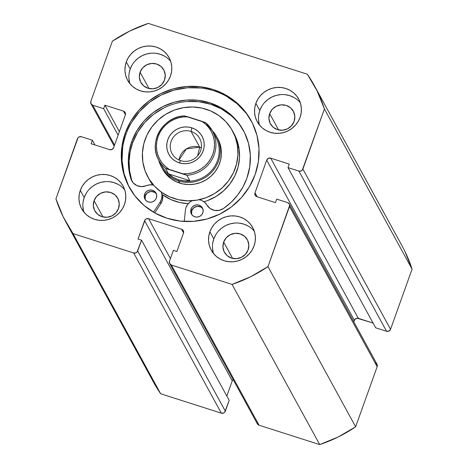 <?xml version="1.0" encoding="UTF-8"?>
<svg xmlns="http://www.w3.org/2000/svg" width="468" height="468" viewBox="0 0 468 468"><rect width="100%" height="100%" fill="white"/><g stroke="black" fill="none" stroke-linecap="round" stroke-linejoin="round"><path stroke-width="0.7" d="M251.445 121.218A69.451 67.082 -28.7 0 0 185.504 87.949A69.451 67.082 -28.7 0 0 125.933 134.445L125.231 133.158A69.451 67.082 151.3 0 1 185.176 86.621A69.451 67.082 151.3 0 1 251.094 120.568A69.451 67.082 151.3 0 1 255.113 174.658L249.368 186.82L241.348 197.712L231.362 206.926L219.796 214.098L207.09 218.96L193.729 221.323L180.239 221.095L167.123 218.281L154.896 212.993L144.027 205.44L134.93 195.905L127.957 184.755L123.371 172.417L121.352 159.372L121.984 146.115L125.231 133.158L130.976 120.996L138.996 110.103L148.982 100.889L160.547 93.717L173.259 88.856L186.615 86.492L200.111 86.726L213.221 89.534L225.447 94.823L236.317 102.375L245.419 111.91L252.392 123.061L256.973 135.398L258.991 148.444L258.365 161.7L255.113 174.658A69.451 67.082 151.3 0 1 195.174 221.194A69.451 67.082 151.3 0 1 129.25 187.247A69.451 67.082 151.3 0 1 125.231 133.158L125.933 134.445A69.451 67.082 -28.7 0 0 129.618 187.908M86.159 193.389L84.205 197.525L80.291 190.371A23.622 22.815 151.3 0 1 100.684 174.546A23.622 22.815 151.3 0 1 123.102 186.089A23.622 22.815 151.3 0 1 124.47 204.487L122.517 208.623L119.79 212.332L116.392 215.461L112.46 217.901L108.137 219.556L103.592 220.358L99 220.282L94.542 219.322L90.382 217.526L86.685 214.958L83.591 211.711L81.221 207.921L79.659 203.726L78.975 199.286L79.186 194.776L80.291 190.371L82.245 186.235L84.977 182.532L88.37 179.396L92.307 176.957L96.63 175.301L101.17 174.5L105.762 174.576L110.22 175.535L114.379 177.331L118.076 179.905L121.171 183.146L123.546 186.937L125.102 191.137L125.793 195.571L125.576 200.082L124.47 204.487A23.622 22.815 151.3 0 1 104.083 220.317A23.622 22.815 151.3 0 1 81.66 208.769A23.622 22.815 151.3 0 1 80.291 190.371L84.205 197.525A23.622 22.815 -28.7 0 0 83.947 212.162M215.748 234.796L213.794 238.932L209.88 231.783A23.622 22.815 151.3 0 1 230.268 215.953A23.622 22.815 151.3 0 1 252.691 227.501A23.622 22.815 151.3 0 1 254.06 245.899L252.106 250.035L249.38 253.738L245.981 256.873L242.044 259.313L237.726 260.969L233.181 261.77L228.589 261.688L224.131 260.734L219.972 258.939L216.274 256.365L213.18 253.124L210.805 249.333L209.249 245.133L208.564 240.698L208.775 236.188L209.88 231.783L211.834 227.647L214.56 223.938L217.959 220.808L221.896 218.363L226.219 216.713L230.759 215.912L235.351 215.988L239.809 216.941L243.968 218.743L247.666 221.311L250.76 224.552L253.135 228.349L254.691 232.543L255.376 236.983L255.165 241.488L254.06 245.899A23.622 22.815 151.3 0 1 233.672 261.723A23.622 22.815 151.3 0 1 211.249 250.181A23.622 22.815 151.3 0 1 209.88 231.783L213.794 238.932A23.622 22.815 -28.7 0 0 213.537 253.574M132.151 64.935L130.198 69.071L126.284 61.916A23.622 22.815 151.3 0 1 146.677 46.092A23.622 22.815 151.3 0 1 169.094 57.64A23.622 22.815 151.3 0 1 170.463 76.032L168.509 80.168L165.783 83.877L162.384 87.013L158.453 89.452L154.13 91.102L149.584 91.909L144.998 91.827L140.535 90.874L136.375 89.072L132.678 86.504L129.583 83.263L127.214 79.466L125.652 75.272L124.968 70.838L125.178 66.327L126.284 61.916L128.238 57.78L130.97 54.077L134.363 50.942L138.3 48.502L142.623 46.853L147.163 46.045L151.755 46.127L156.213 47.081L160.372 48.877L164.069 51.451L167.164 54.692L169.539 58.488L171.095 62.683L171.785 67.117L171.569 71.627L170.463 76.032A23.622 22.815 151.3 0 1 150.076 91.863A23.622 22.815 151.3 0 1 127.653 80.315A23.622 22.815 151.3 0 1 126.284 61.916L130.198 69.071A23.622 22.815 -28.7 0 0 129.94 83.708M261.741 106.341L259.787 110.477L255.873 103.329A23.622 22.815 151.3 0 1 276.26 87.498A23.622 22.815 151.3 0 1 298.683 99.046A23.622 22.815 151.3 0 1 300.052 117.445L298.098 121.581L295.372 125.284L291.974 128.419L288.036 130.859L283.719 132.514L279.174 133.316L274.581 133.24L270.124 132.28L265.964 130.484L262.267 127.916L259.173 124.669L256.803 120.879L255.241 116.684L254.557 112.244L254.767 107.734L255.873 103.329L257.827 99.193L260.553 95.484L263.952 92.354L267.889 89.914L272.212 88.259L276.752 87.457L281.344 87.534L285.802 88.493L289.961 90.289L293.658 92.857L296.753 96.104L299.128 99.895L300.684 104.089L301.369 108.529L301.158 113.04L300.052 117.445A23.622 22.815 151.3 0 1 279.665 133.275A23.622 22.815 151.3 0 1 257.242 121.727A23.622 22.815 151.3 0 1 255.873 103.329L259.787 110.477A23.622 22.815 -28.7 0 0 259.529 125.12M294.097 121.44A13.069 12.624 151.3 0 1 282.818 130.203A13.069 12.624 151.3 0 1 270.41 123.809A13.069 12.624 151.3 0 1 269.656 113.63L278.577 129.934L269.656 113.63A13.069 12.624 151.3 0 1 280.935 104.873A13.069 12.624 151.3 0 1 293.342 111.261A13.069 12.624 151.3 0 1 294.097 121.44L291.505 125.781L287.451 128.864L282.543 130.227L277.536 129.654L273.189 127.237L270.165 123.341L268.924 118.568L269.656 113.63L272.241 109.29L276.301 106.207L281.209 104.85L286.217 105.423L290.564 107.839L293.588 111.729L294.828 116.509L294.097 121.44M164.508 80.034A13.069 12.624 151.3 0 1 153.229 88.791A13.069 12.624 151.3 0 1 140.821 82.403A13.069 12.624 151.3 0 1 140.067 72.224L148.988 88.528L140.067 72.224A13.069 12.624 151.3 0 1 151.345 63.467A13.069 12.624 151.3 0 1 163.753 69.855A13.069 12.624 151.3 0 1 164.508 80.034L161.922 84.375L157.862 87.457L152.96 88.815L147.952 88.241L143.606 85.825L140.576 81.935L139.335 77.156L140.067 72.224L142.658 67.883L146.712 64.8L151.62 63.437L156.628 64.011L160.974 66.427L163.999 70.323L165.239 75.102L164.508 80.034M248.104 249.894A13.069 12.624 151.3 0 1 236.826 258.652A13.069 12.624 151.3 0 1 224.418 252.264A13.069 12.624 151.3 0 1 223.663 242.085L232.584 258.389L223.663 242.085A13.069 12.624 151.3 0 1 234.942 233.327A13.069 12.624 151.3 0 1 247.35 239.715A13.069 12.624 151.3 0 1 248.104 249.894L245.513 254.235L241.459 257.318L236.551 258.675L231.543 258.108L227.196 255.686L224.172 251.796L222.932 247.016L223.663 242.085L226.249 237.744L230.309 234.661L235.211 233.304L240.219 233.877L244.571 236.293L247.595 240.183L248.836 244.963L248.104 249.894M118.515 208.488A13.069 12.624 151.3 0 1 107.236 217.246A13.069 12.624 151.3 0 1 94.828 210.857A13.069 12.624 151.3 0 1 94.074 200.673L102.995 216.982L94.074 200.673A13.069 12.624 151.3 0 1 105.353 191.915A13.069 12.624 151.3 0 1 117.76 198.309A13.069 12.624 151.3 0 1 118.515 208.488L115.929 212.823L111.87 215.912L106.967 217.269L101.96 216.696L97.613 214.28L94.583 210.384L93.343 205.61L94.074 200.673L96.665 196.338L100.719 193.255L105.628 191.892L110.635 192.465L114.982 194.881L118.006 198.777L119.246 203.551L118.515 208.488M153.358 381.882L160.676 393.781L221.346 413.168L223.739 412.975L224.716 412.232L229.203 400.386L141.552 240.201L138.019 239.072L145.226 219.638L146.203 218.895L148.59 218.702L181.578 229.244L183.357 230.765L183.479 233.105L176.892 251.497L173.359 250.368L169.492 261.167L169.615 263.507L171.393 265.028L232.064 284.415L250.626 276.746L267.977 266.614L289.686 205.282L289.388 204.13L287.609 202.615L276.711 199.128L275.459 202.632L256.903 196.706L255.124 195.185L255.001 192.845L266.713 160.144L268.31 158.359L270.703 158.166L289.253 164.098L288.001 167.602L298.9 171.083L301.287 170.89L302.264 170.147L324.423 108.962L317.146 90.962L307.324 74.219L148.286 23.4L129.718 31.069L112.367 41.202L90.833 101.345L90.962 103.685L92.734 105.206L103.633 108.687L104.885 105.183L123.441 111.115L125.219 112.63L125.342 114.97L113.636 147.672L112.033 149.456L109.647 149.649L91.09 143.717L92.342 140.213L81.444 136.732L79.057 136.925L78.08 137.668L55.92 198.853L63.198 216.854L73.02 233.596L133.69 252.983L136.083 252.79L137.06 252.047L141.552 240.201L138.019 239.072L144.6 220.68L232.257 380.864L233.122 379.577A3.147 3.042 -28.7 0 0 232.257 380.864L226.828 396.033L232.257 380.864L144.6 220.68A3.147 3.042 151.3 0 1 148.59 218.702L181.578 229.244L183.555 232.859L181.578 229.244A3.147 3.042 151.3 0 1 183.479 233.105L176.892 251.497L173.359 250.368L169.492 261.167A3.147 3.042 151.3 0 0 171.393 265.028L232.064 284.415L319.714 444.6L338.282 436.931L355.633 426.798L377.167 366.655L377.038 364.315L375.266 362.794M256.973 422.54L257.271 423.692L259.044 425.213L319.714 444.6L259.044 425.213L171.393 265.028L259.044 425.213A3.147 3.042 -28.7 0 1 257.33 423.803L169.673 263.624M289.329 204.019A3.147 3.042 151.3 0 1 289.511 206.47L377.167 366.655L355.633 426.798L267.977 266.614L289.511 206.47L377.167 366.655A3.147 3.042 -28.7 0 0 376.98 364.203L289.329 204.019A3.147 3.042 151.3 0 0 287.609 202.615L276.711 199.128L275.459 202.632L256.903 196.706A3.147 3.042 151.3 0 1 255.001 192.845L257.16 196.788L255.001 192.845L266.713 160.144L354.364 320.328L353.814 321.867L354.99 319.287L357.148 318.217L373.066 323.055L358.353 318.351L270.703 158.166L289.253 164.098L288.001 167.602L298.9 171.083L386.556 331.268L388.943 331.075L390.546 329.291L412.08 269.147L404.802 251.146M375.658 327.787L386.556 331.268L375.658 327.787L288.001 167.602L375.658 327.787M114.186 146.133L91.02 103.797A3.147 3.042 151.3 0 0 92.734 105.206L114.561 145.086L92.734 105.206L103.633 108.687L118.117 135.153L103.633 108.687L104.885 105.183L119.369 131.648L104.885 105.183L123.441 111.115A3.147 3.042 151.3 0 1 125.342 114.97L113.636 147.672A3.147 3.042 151.3 0 1 109.647 149.649L91.09 143.717L92.342 140.213L94.934 144.945L92.342 140.213L81.444 136.732A3.147 3.042 151.3 0 0 77.454 138.709L55.92 198.853A141.734 136.902 151.3 0 0 65.842 221.943L153.492 382.128A141.734 136.902 -28.7 0 0 160.676 393.781L73.02 233.596L133.69 252.983L221.346 413.168L160.676 393.781L73.02 233.596A141.734 136.902 151.3 0 1 65.842 221.943M412.08 269.147L390.546 329.291L302.89 169.106L324.423 108.962L412.08 269.147A141.734 136.902 -28.7 0 0 402.158 246.057L314.508 85.872A141.734 136.902 151.3 0 1 324.423 108.962L412.08 269.147M314.508 85.872A141.734 136.902 151.3 0 0 307.324 74.219L148.286 23.4A141.734 136.902 151.3 0 0 112.367 41.202L90.833 101.345A3.147 3.042 151.3 0 0 91.02 103.797M300.31 102.802A23.622 22.815 -28.7 0 0 278.086 94.951A23.622 22.815 -28.7 0 0 259.787 110.477L258.681 114.888M258.471 119.393L259.155 123.833M293.875 97.438L289.715 95.642L285.258 94.688M280.665 94.606L276.12 95.408L271.803 97.063L267.866 99.503L264.467 102.638M170.721 61.396A23.622 22.815 -28.7 0 0 148.496 53.545A23.622 22.815 -28.7 0 0 130.198 69.071L129.092 73.476M128.881 77.986L129.566 82.427M164.286 56.031L160.126 54.235L155.668 53.276M151.076 53.2L146.537 54.001L142.213 55.657L138.276 58.096L134.883 61.226M254.317 231.256A23.622 22.815 -28.7 0 0 232.093 223.406A23.622 22.815 -28.7 0 0 213.794 238.932L212.688 243.337M212.478 247.847L213.162 252.287M247.882 225.892L243.723 224.096L239.265 223.137M234.673 223.06L230.127 223.862L225.81 225.517L221.873 227.957L218.474 231.093M124.728 189.85A23.622 22.815 -28.7 0 0 102.504 181.999A23.622 22.815 -28.7 0 0 84.205 197.525L83.099 201.93M82.889 206.441L83.573 210.875M118.293 184.486L114.133 182.684L109.676 181.73M105.084 181.648L100.544 182.456L96.221 184.105L92.284 186.545L88.891 189.68M123.441 111.115L125.418 114.724L123.441 111.115M170.416 258.588L148.59 218.702L170.416 258.588M141.552 240.201L229.203 400.386L225.336 411.191L137.686 251.006L141.552 240.201M225.336 411.191L137.686 251.006A3.147 3.042 151.3 0 1 133.69 252.983L221.346 413.168A3.147 3.042 -28.7 0 0 225.336 411.191M266.713 160.144A3.147 3.042 151.3 0 1 270.703 158.166L358.353 318.351A3.147 3.042 -28.7 0 0 354.364 320.328L266.713 160.144M390.546 329.291L302.89 169.106A3.147 3.042 151.3 0 1 298.9 171.083L386.556 331.268A3.147 3.042 -28.7 0 0 390.546 329.291M246.121 113.203L237.024 103.662L226.149 96.11M200.813 88.013L187.317 87.779L173.961 90.143L161.255 95.004L149.684 102.176L139.698 111.39L131.678 122.283M122.686 147.402L122.06 160.659L124.073 173.704L128.659 186.042M267.977 266.614A141.734 136.902 151.3 0 1 232.064 284.415L319.714 444.6A141.734 136.902 -28.7 0 0 355.633 426.798L267.977 266.614M162.484 168.925L166.947 175.09L171.475 179.01L176.717 181.97L182.479 183.848L188.54 184.573L194.659 184.123L200.608 182.508L206.154 179.8L211.086 176.091L215.216 171.534L218.38 166.298L220.463 160.588L221.382 154.615L221.101 148.619A31.496 30.42 151.3 0 1 199.859 182.783A31.496 30.42 151.3 0 1 162.542 169.03L162.595 169.124M233.936 133.491L236.808 139.815L239.06 148.678A48.186 46.548 -28.7 0 1 203.954 201.772L207.698 200.532L216.187 196.384L223.733 190.71L230.051 183.737L234.895 175.728L238.083 166.988L239.487 157.856L239.06 148.678L237.492 145.817L239.06 148.678A48.186 46.548 -28.7 0 0 234.012 133.637L232.444 130.777A48.186 46.548 151.3 0 1 237.492 145.817A48.186 46.548 151.3 0 1 204.99 198.081A48.186 46.548 151.3 0 1 147.9 177.039A48.186 46.548 151.3 0 1 142.851 161.998A48.186 46.548 151.3 0 1 175.354 109.734A48.186 46.548 151.3 0 1 232.444 130.777M149.38 179.741L152.667 184.93A48.186 46.548 -28.7 0 1 149.462 179.899L147.9 177.039M162.536 194.752L171.153 199.701L179.969 202.574L188.288 203.656A48.186 46.548 -28.7 0 1 162.536 194.752L162.805 196.671L162.414 200.234L160.91 203.527L160.126 202.1L153.481 212.185L160.126 202.1L160.91 203.527A11.653 11.255 -28.7 0 0 162.536 194.752M237.492 145.817L237.919 154.996L236.516 164.128L233.333 172.867L228.483 180.876L222.165 187.849L214.619 193.524L206.136 197.671L197.034 200.134L187.674 200.825L178.402 199.713L169.591 196.841L161.565 192.313L154.639 186.317L149.081 179.069L145.098 170.861L142.851 161.998L142.424 152.82L143.828 143.688L147.016 134.948L151.86 126.939L158.178 119.966L165.725 114.291L174.213 110.144L183.31 107.681L192.676 106.991L201.942 108.102L210.758 110.974L218.778 115.502L225.705 121.499L231.262 128.747L235.246 136.954L237.492 145.817M217.801 138.791A31.496 30.42 151.3 0 1 221.101 148.619L219.632 142.828L217.029 137.463M191.096 131.444A15.748 15.21 -28.7 0 0 171.142 141.336A15.748 15.21 -28.7 0 0 180.642 160.641L179.203 162.841A18.895 18.252 151.3 0 1 167.807 139.68A18.895 18.252 151.3 0 1 191.751 127.811L191.096 131.444L199.701 147.18A15.748 15.21 -28.7 0 0 179.016 160.015L186.404 148.877L199.701 147.18L197.613 155.815L199.701 147.18L201.334 147.8A15.748 15.21 -28.7 0 0 199.701 147.18L191.096 131.444A15.748 15.21 151.3 0 1 199.684 138.481A15.748 15.21 151.3 0 1 197.689 155.727A15.748 15.21 151.3 0 1 180.642 160.641A15.748 15.21 151.3 0 1 172.054 153.603A15.748 15.21 151.3 0 1 174.049 136.358A15.748 15.21 151.3 0 1 191.096 131.444L191.751 127.811L188.183 127.044L184.509 126.98L180.876 127.624L177.419 128.946L174.266 130.9L171.551 133.409L169.369 136.369L167.807 139.68L166.924 143.208L166.748 146.812L167.298 150.363L168.544 153.72L170.446 156.757L172.92 159.348L175.88 161.407L179.203 162.841L182.772 163.607L186.445 163.671L190.078 163.028L193.536 161.706L196.683 159.752L199.403 157.248L201.585 154.282L203.147 150.971L204.03 147.449L204.2 143.84L203.656 140.289L202.404 136.931L200.509 133.901L198.034 131.303L195.074 129.25L191.751 127.811A18.895 18.252 151.3 0 1 203.147 150.971A18.895 18.252 151.3 0 1 179.203 162.841L180.642 160.641A15.748 15.21 -28.7 0 0 200.596 150.749A15.748 15.21 -28.7 0 0 191.096 131.444M178.548 180.958A31.496 30.42 -28.7 0 0 214.97 168.071A31.496 30.42 -28.7 0 0 212.244 130.601A31.496 30.42 151.3 0 1 216.625 136.644A31.496 30.42 151.3 0 1 212.642 171.136A31.496 30.42 151.3 0 1 178.548 180.958L179.718 183.105L178.548 180.958A31.496 30.42 151.3 0 1 161.366 166.883A31.496 30.42 151.3 0 1 158.646 159.927A31.496 30.42 -28.7 0 0 178.548 180.958L178.741 179.864L178.548 180.958M213.882 134.012A30.549 29.507 151.3 0 1 212.917 168.983A30.549 29.507 151.3 0 1 178.741 179.864A30.549 29.507 151.3 0 1 160.635 163.151M184.439 115.894C162.993 116.386 147.958 142.366 158.833 160.278L162.08 166.216A30.549 29.507 -28.7 0 0 178.741 179.864L173.429 177.489L168.544 173.915L165.573 168.48A30.549 29.507 151.3 0 1 158.833 160.278A30.549 29.507 151.3 0 1 184.386 115.935L205.698 122.745A30.549 29.507 151.3 0 1 212.437 130.946A30.549 29.507 151.3 0 1 186.884 175.289L189.856 180.73L184.287 180.958L178.741 179.864L173.429 177.489L168.544 173.915L165.573 168.48L186.884 175.289L189.856 180.73L168.544 173.915L189.856 180.73L184.287 180.958L178.741 179.864A30.549 29.507 -28.7 0 0 211.817 170.34A30.549 29.507 -28.7 0 0 215.684 136.884L212.437 130.946L205.668 122.71M201.784 121.259L205.505 124.09L208.681 127.495L211.238 131.385L213.092 135.65L214.204 140.172L214.537 144.834L214.087 149.514L212.87 154.077L210.904 158.406L208.254 162.384L204.996 165.894L201.205 168.854L196.987 171.177L192.459 172.803L187.744 173.686L182.97 173.804L169.17 169.398L165.45 166.561L162.267 163.156L159.717 159.272L157.862 155.007L156.751 150.48L156.417 145.817L156.862 141.137L158.085 136.574L160.05 132.245L162.694 128.273L165.959 124.757L169.749 121.797L173.967 119.475L178.495 117.848L183.21 116.965L187.984 116.848L201.784 121.259A29.291 28.291 151.3 0 1 212.87 154.077A29.291 28.291 151.3 0 1 182.97 173.804L186.884 175.289A30.549 29.507 -28.7 0 0 213.174 132.397A30.549 29.507 -28.7 0 0 205.698 122.745L201.784 121.259M187.984 116.848L184.386 115.935A30.549 29.507 -28.7 0 0 158.09 158.827A30.549 29.507 -28.7 0 0 165.573 168.48L169.17 169.398A29.291 28.291 151.3 0 1 158.085 136.574A29.291 28.291 151.3 0 1 187.984 116.848M205.698 122.745L205.393 122.557M202.702 208.593L200.895 207.043L197.367 206.289L193.957 207.593L191.804 210.518L191.02 209.091A6.3 6.084 151.3 0 1 202.433 207.944A6.3 6.084 151.3 0 1 202.802 212.852L203.153 210.477L202.55 208.172L201.094 206.294L198.999 205.13L196.589 204.855L194.226 205.511L192.266 206.996L191.02 209.091L190.669 211.466L191.266 213.771L192.722 215.643L194.817 216.807L197.233 217.088L199.596 216.432L201.55 214.947L202.802 212.852A6.3 6.084 151.3 0 1 191.383 213.993A6.3 6.084 151.3 0 1 191.02 209.091L191.804 210.518A6.3 6.084 -28.7 0 0 191.827 214.683M156.265 193.752L154.458 192.202L150.936 191.447L147.519 192.752L145.367 195.682L144.583 194.249A6.3 6.084 151.3 0 1 156.002 193.108A6.3 6.084 151.3 0 1 156.365 198.017L156.716 195.636L156.119 193.337L154.662 191.459L152.568 190.295L150.152 190.02L147.789 190.675L145.835 192.161L144.583 194.249L144.232 196.63L144.828 198.929L146.291 200.807L148.385 201.971L150.795 202.246L153.159 201.591L155.119 200.105L156.365 198.017A6.3 6.084 151.3 0 1 144.951 199.157A6.3 6.084 151.3 0 1 144.583 194.249L145.367 195.682A6.3 6.084 -28.7 0 0 145.39 199.842M189.838 202.199L187.545 204.586L186.012 207.488A11.653 11.255 151.3 0 0 185.404 210.179L184.263 221.434L185.404 210.179A11.653 11.255 151.3 0 1 186.012 207.488A11.653 11.255 151.3 0 1 192.266 200.714M246.888 178.203A61.53 59.43 151.3 0 1 223.529 208.471A11.653 11.255 151.3 0 1 206.985 205.113L210.109 208.523L214.402 210.372L219.141 210.354L223.529 208.471L231.104 202.322L237.627 195.103L242.927 186.995L246.888 178.203L249.766 166.725L250.321 154.978L248.531 143.424L244.471 132.491L238.294 122.616L230.233 114.169L220.603 107.47L209.769 102.79L198.151 100.298L186.2 100.093L174.365 102.188L163.104 106.493L152.855 112.846L144.009 121.007L136.908 130.66L131.818 141.435A61.53 59.43 151.3 0 1 184.924 100.21A61.53 59.43 151.3 0 1 243.325 130.285A61.53 59.43 151.3 0 1 246.888 178.203M243.711 131.005A61.53 59.43 -28.7 0 0 185.287 101.685A61.53 59.43 -28.7 0 0 132.596 142.863L131.818 141.435L132.596 142.863A61.53 59.43 -28.7 0 0 131.713 180.309A11.653 11.255 -28.7 0 0 132.187 181.561M154.732 212.905L160.91 203.527L154.732 212.905M153.41 185.076L149.789 184.831L146.232 185.702A11.653 11.255 151.3 0 1 131.771 180.864A11.653 11.255 151.3 0 1 130.929 178.875L133.204 182.894L136.96 185.626L141.558 186.615L146.232 185.702A11.653 11.255 151.3 0 1 153.539 185.106M161.442 192.231A11.653 11.255 151.3 0 1 160.126 202.1L161.63 198.801L162.022 195.244L161.273 191.769M130.929 178.875L131.713 180.309L130.929 178.875A61.53 59.43 151.3 0 1 131.818 141.435L129.308 150.69L128.314 160.173L128.858 169.65L130.929 178.875M199.017 199.754A11.653 11.255 151.3 0 1 206.985 205.113L204.972 202.609L202.311 200.784M231.016 115.596L221.387 108.904L210.553 104.218L198.935 101.731L186.984 101.527M163.888 107.921L153.639 114.28L144.793 122.441L137.686 132.093L132.596 142.863L130.092 152.118L129.098 161.606L129.642 171.077L131.713 180.309M202.779 208.687A6.3 6.084 -28.7 0 0 191.804 210.518L191.634 214.081M156.341 193.851A6.3 6.084 -28.7 0 0 145.367 195.682L145.197 199.239M216.625 136.644L217.86 138.891"/></g></svg>
